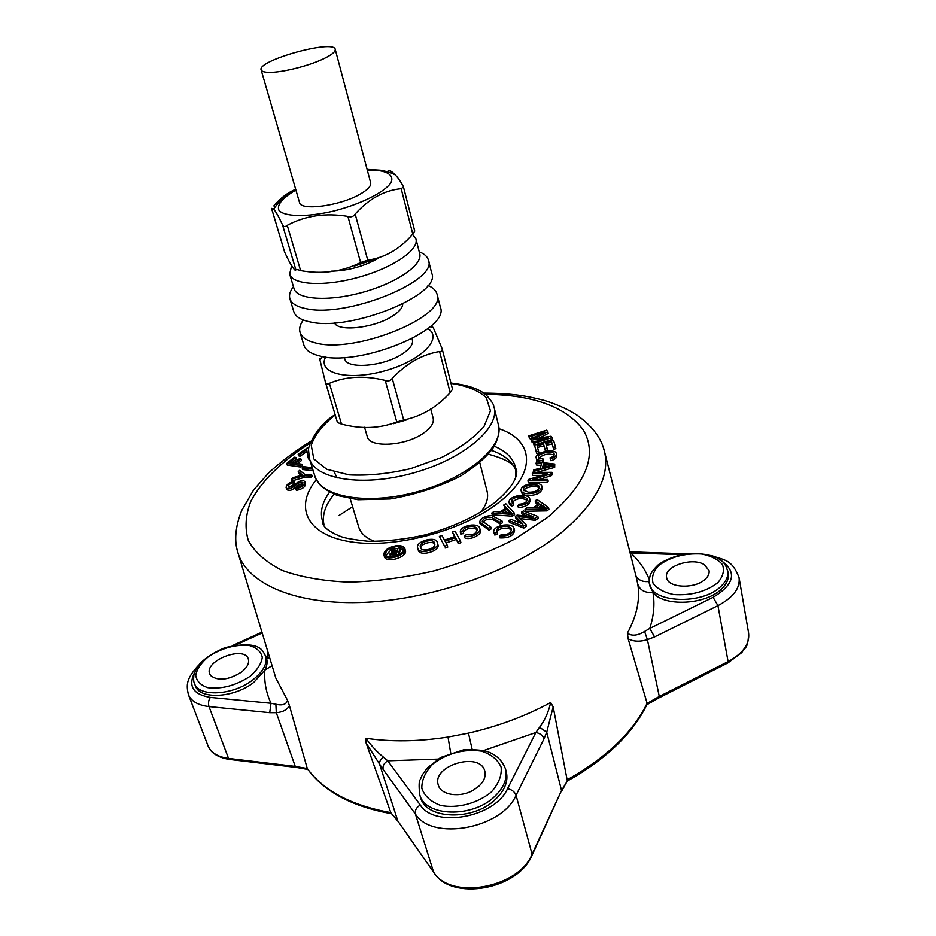 <?xml version="1.0" encoding="UTF-8"?>
<svg xmlns="http://www.w3.org/2000/svg" width="936" height="936" viewBox="0 0 936 936"><rect width="100%" height="100%" fill="white"/><g stroke="black" fill="none" stroke-linecap="round" stroke-linejoin="round"><path stroke-width="1.4" d="M291.634 265.508L289.669 274.096C292.441 284.965 324.277 286.861 358.558 277.278C392.886 267.836 419.199 249.807 415.97 239.066L412.624 234.374M289.669 274.096L293.998 288.545C296.841 299.672 328.618 301.837 362.723 292.289C396.887 282.894 423.002 264.666 419.714 253.679L415.97 239.066M331.204 271.183C347.981 270.785 363.765 266.444 378.553 258.172M374.786 541.441C366.034 538.118 360.688 533.345 358.745 527.12L350.193 498.724M479.829 462.758L487.118 491.505C488.686 497.952 486.474 504.913 480.46 512.39M430.677 408.833L433.169 418.216C434.175 422.838 431.051 427.74 423.821 432.935C405.815 446.18 369.193 448.274 367.228 436.504L364.549 427.249M269.685 72.341C264.514 72.318 261.659 71.487 261.121 69.861C256.92 60.477 333.988 39.101 335.217 49.304C335.626 51.761 331.519 55.025 322.885 59.097C308.096 66.07 282.227 72.493 269.685 72.341M335.217 49.304L370.656 182.777C371.3 186.089 367.567 190.008 359.447 194.536C339.23 206.037 300.397 211.033 299.508 202.515L261.121 69.861M432.034 326.36L433.274 327.67L442.12 348.683C442.552 350.766 441.71 351.714 439.592 351.526C422.253 354.381 406.47 363.332 392.242 378.39C390.441 380.894 388.101 381.572 385.222 380.414C364.513 375.359 345.91 376.319 329.39 383.304C327.495 384.661 326.161 384.228 325.377 382.005L319.632 358.734M367.099 169.393L380.414 170.223M274.587 207.862L273.955 205.721C280.332 198.186 287.574 192.699 295.671 189.248M387.293 171.686L387.715 171.265C389.271 169.907 391.576 170.972 394.618 174.47C396.958 176.296 399.789 180.145 403.088 186.018L403.474 186.989L401.17 188.686C384.193 190.359 368.854 198.818 355.165 214.063C353.434 216.661 351.012 217.444 347.899 216.403C325.435 212.706 305.206 215.678 287.235 225.319C285.106 227.109 283.526 226.921 282.496 224.769C278.589 216.403 275.617 211.185 273.569 209.091L271.58 208.529L284.602 252.041C288.159 259.857 291.014 265.122 293.179 267.836C294.547 270.024 295.448 270.715 295.893 269.907C296.092 269.264 297.66 269.498 300.608 270.609C322.183 274.459 342.178 271.756 360.606 262.513L367.754 260.185C385.094 257.634 400.117 248.929 412.811 234.059L414.66 231.239M535.275 520.287L534.83 518.439L518.17 516.578L526.009 524.429L523.318 526.254L508.973 520.58L510.904 519.281L522.92 524.008L515.362 516.286L517.128 515.104L533.742 516.883L521.481 512.179L523.399 510.892L537.814 516.415L538.259 518.263L535.275 520.287L520.229 518.614M542.4 467.555L552.509 464.946L543.559 464.057L542.4 467.555M398.011 554.346C394.231 555.212 391.505 555.13 389.797 554.112L393.611 551.374L390.476 548.987L392.71 548.718C393.202 550.391 394.735 551.082 397.309 550.789L398.104 548.075L399.918 547.852L398.268 555.235M397.039 551.702L396.454 553.679C393.389 554.217 391.821 554.194 391.739 553.574L391.798 553.153C392.991 552.884 389.505 552.673 397.039 551.702M391.938 551.819L390.476 548.987M292.699 477.723L302.784 474.997L298.174 471.826L299.567 470.317L304.96 474.482L311.606 474.692L310.424 475.979L303.779 475.769L291.26 479.279L292.699 477.723M529.694 498.631L530.127 500.456C529.577 504.598 525.658 506.973 518.38 507.546L517.936 505.732L519.059 504.235C524.183 503.872 526.921 502.269 527.272 499.426C526.044 495.167 511.454 496.361 511.594 501.52L513.314 503.112L511.115 504.375L509.055 502.351C508.353 495.401 528.138 492.769 529.694 498.631C529.144 502.772 525.213 505.147 517.936 505.732M513.314 503.112L513.759 504.925L511.559 506.189L509.5 504.165L509.055 502.351M511.559 506.189L511.115 504.375M479.595 521.937L480.063 523.762L488.978 530.104L491.248 528.863L490.78 527.026L488.51 528.267L479.595 521.937C480.905 518.088 484.93 515.947 491.646 515.525L501.988 520.931L499.73 522.159L491.552 517.386C486.954 516.894 483.842 518.135 482.239 521.13L490.78 527.026M501.988 520.931L502.456 522.768L500.198 523.996C495.214 520.942 490.008 515.748 482.871 522.066M500.198 523.996L499.73 522.159M417.667 547.806C415.186 541.137 436.27 535.567 437.241 542.435C440.914 548.999 418.918 555.493 417.76 548.25L417.667 547.806M437.241 542.435L437.744 544.261C441.429 550.836 419.445 557.329 418.275 550.075L417.76 548.25M479.864 528.887L480.332 530.724C482.028 534.678 469.884 540.645 464.689 537.79L464.209 535.954L466.385 534.631C472.434 535.45 476.026 533.859 477.161 529.835C477.711 524.406 462.22 525.985 463.063 531.437L460.348 532.303C459.12 525.307 479.606 521.75 479.864 528.887C481.56 532.841 469.404 538.797 464.209 535.954M463.191 531.812L463.683 533.637L460.769 533.859M460.921 534.421L460.43 532.584M514.133 528.793L514.589 530.654C513.454 535.79 508.564 538.2 499.941 537.884L499.473 536.024L501.357 534.573C507.242 534.959 510.623 533.321 511.501 529.694C511.208 524.546 496.22 525.669 496.431 531.145L497.028 532.21L494.337 533.204L493.717 531.976C492.862 524.956 513.22 521.855 514.133 528.793C512.986 533.929 508.108 536.34 499.473 536.024M497.028 532.21L497.496 534.058L494.816 535.053L493.717 531.976M494.816 535.053L494.337 533.204M502.141 512.132L511.641 512.986L507.218 508.728L502.141 512.132M535.696 507.721L545.91 507.757L540.002 504.094L535.696 507.721M528.313 492.184C534.982 492.324 538.703 490.604 539.487 487.012C538.738 482.789 521.843 485.047 523.505 489.891L528.313 492.184M539.44 487.972C536.808 485.257 524.558 486.591 523.996 490.756M536.246 458.113L536.656 459.868C537.194 461.553 539.288 462.337 542.938 462.197L543.664 460.793L543.254 459.038L542.529 460.442C538.879 460.57 536.784 459.798 536.246 458.113C533.777 452.521 555.387 447.782 556.37 453.562C556.791 455.738 554.861 457.54 550.59 458.979L550.029 457.809C553.106 456.838 554.498 455.586 554.194 454.042C553.176 450.204 537.393 453.153 538.434 457.435L543.254 459.038M554.147 455.001C548.309 453.176 543.231 454.252 538.914 458.207M556.37 453.562L556.78 455.329C557.189 457.505 555.259 459.319 550.988 460.746L550.029 457.809M547.876 431.66L533.766 438.867L551.07 436.223L552.041 437.603L533.637 443.453L532.958 442.447L548.367 437.545L531.391 440.107L530.782 439.171L544.799 431.964L529.261 436.901L528.594 435.907L546.799 430.127L548.274 433.38L539.23 438.025M289.002 487.387L294.138 484.345L294.84 483.093L294.313 481.432L293.611 482.683C290.078 483.479 288.276 484.86 288.218 486.825C292.465 489.048 300.784 476.365 305.031 481.958C304.925 485.246 301.872 487.492 295.846 488.697L296.49 487.457C300.608 486.603 302.749 485 302.913 482.66C298.397 479.794 290.71 492.851 286.112 487.609C286.369 484.462 289.107 482.414 294.313 481.432M302.749 483.736C297.274 483.701 291.143 493.904 286.65 489.259L286.112 487.609M395.846 546.706C389.048 548.098 385.62 550.637 385.573 554.323C386.86 560.243 405.194 554.755 403.123 549.198C402.246 547.162 399.812 546.332 395.846 546.706M398.011 548.414L393.12 549.233M390.815 550.146L386.03 555.188M403.194 550.157L400.128 548.59M680.706 554.65L630.7 552.919L632.315 551.971M644.588 631.461L649.783 628.43L654.568 636.913L647.408 639.674C639.861 641.897 633.45 641.616 628.161 638.832L627.377 633.204C631.847 636.293 637.591 635.72 644.588 631.461L647.408 639.674L659.283 696.466L647.127 703.369L646.753 704.972M628.161 638.832L647.139 703.357L646.87 704.82M553.176 706.902L546.729 732.209L539.569 727.295C544.904 720.135 548.601 711.875 550.684 702.515L553.176 706.902L567.368 781.092M337.463 422.522L341.5 424.078C361.296 429.25 379.724 428.548 396.77 421.972L403.697 419.971C421.317 416.426 436.808 407.324 450.193 392.652L452.521 389.271M412.051 338.668L412.413 340.037C413.302 344.249 409.98 348.847 402.457 353.843C383.737 366.549 346.367 369.556 344.74 358.804L344.354 357.447M402.702 303.966C402.679 307.757 399.204 311.84 392.301 316.216C374.107 328.056 338.153 332.046 334.48 322.897M419.223 251.796C424.394 253.808 427.471 256.616 428.442 260.208L431.777 273.324C441.628 294.395 350.977 331.566 310.612 322.019C300.982 320.1 295.366 316.637 293.775 311.606L289.868 298.654C288.85 295.062 290.043 291.073 293.436 286.685M428.442 260.208C438.224 280.847 347.092 317.912 306.669 308.775C297.04 306.961 291.435 303.58 289.868 298.654M383.14 769.45L379.583 764.139C379.22 761.682 380.519 759.365 383.491 757.177L387.773 760.816C384.006 763.062 382.461 765.929 383.14 769.45L415.42 814.051C431.987 841.382 501.965 828.617 516.052 795.296L532.093 854.217L561.541 790.487L567.064 781.42L561.6 791.271M391.669 813.805L397.917 821.246M307.277 768.526L289.423 705.604C287.223 709.757 282.847 712.12 276.296 712.694L295.249 766.397L307.277 768.526L307.733 769.275M366.105 742.985L379.583 764.139L397.812 820.966L390.827 812.717L366.105 742.985L365.812 738.247C371.487 745.969 377.383 752.287 383.491 757.177M307.265 768.526L307.815 769.38M275.874 704.258L276.296 712.694L269.732 712.67L270.995 703.275L275.874 704.258C282.438 705.756 286.322 704.445 287.527 700.339L289.423 705.604M394.512 553.901L396.466 553.656M399.918 547.852L400.444 549.666L398.9 554.919M393.12 556.78L390.335 555.925L389.797 554.112M391.985 553.855L394.138 553.188M396.185 545.711C400.936 545.279 403.814 546.273 404.843 548.707C407.417 555.259 385.41 561.974 383.865 554.849C383.912 550.438 388.03 547.396 396.185 545.711M404.843 548.707L405.37 550.52C407.944 557.095 385.948 563.8 384.404 556.663L383.865 554.849M312.706 469.193L302.141 467.895L303.58 466.643L312.238 467.707M313.221 470.831L302.656 469.521L302.141 467.895M305.031 481.958L305.557 483.62C305.452 486.919 302.398 489.165 296.373 490.359L295.846 488.697M294.138 484.345L293.611 482.683M534.503 445.045L532.958 442.447M537.662 440.95L531.8 441.827L531.391 440.107M531.8 441.827L530.782 439.171M535.404 436.796L529.659 438.621L529.261 436.901M529.659 438.621L528.594 435.907M534.772 444.951L552.439 439.335L552.041 437.603M534.035 445.185L533.637 443.453M542.938 462.197L542.529 460.442M550.988 460.746L550.59 458.979M527.939 480.811L528.828 479.349L547.127 473.698L532.256 473.71L533.064 472.364L551.994 472.329L551.152 473.78L532.818 479.454L547.806 479.466L546.998 480.835L527.939 480.811L528.372 482.602L547.42 482.637L546.998 480.835M541.336 475.488L532.678 475.488L532.256 473.71M551.152 473.78L551.561 475.57L552.415 474.119L551.994 472.329M551.561 475.57L539.007 479.466M547.42 482.637L548.227 481.268L547.806 479.466M527.19 493.681C523.821 493.412 521.797 492.43 521.153 490.745C519.585 483.818 540.786 480.46 541.932 486.369C540.797 491.213 535.883 493.646 527.19 493.681M541.932 486.369L542.353 488.182C541.219 493.026 536.305 495.46 527.623 495.495C524.254 495.214 522.241 494.231 521.586 492.547L521.153 490.745M543.032 507.721L540.435 505.931L538.305 507.721M538.75 503.24L533.38 507.757L526.98 507.792L525.049 509.406L546.624 509.008L548.496 507.429L536.948 499.461L535.181 500.935L538.75 503.24M540.435 505.931L540.002 504.094M537.709 504.118L535.614 502.761L535.181 500.935M525.049 509.406L525.494 511.231L547.057 510.857L548.917 509.278L548.496 507.429M547.057 510.857L546.624 509.008M509.734 512.776L507.675 510.541L504.96 512.366M514.133 512.858L511.945 514.332L491.786 513.022L494.044 511.512L500 511.98L506.306 507.757L503.673 505.066L505.744 503.685L514.133 512.858L514.578 514.683L512.401 516.169L511.945 514.332M507.675 510.541L507.218 508.728M512.401 516.169L492.242 514.835L491.786 513.022M505.498 508.283L503.673 505.066M511.477 530.642C509.874 526.804 498.806 527.459 496.911 532.069M477.22 530.712C476.599 526.266 463.168 528.232 463.484 532.912M434.55 544.062C432.678 540.049 419.457 544.179 420.931 548.344M420.475 547.104L420.568 547.501C421.352 553.059 437.685 548.274 434.409 543.044C433.789 537.72 417.971 542.283 420.475 547.104M439.382 536.375L442.014 535.486L444.471 540.084L454.908 536.562L452.392 531.987L455.013 531.098L460.418 540.844L457.762 541.745L455.539 537.709L445.08 541.23L447.256 545.29L444.588 546.191L439.382 536.375L444.588 546.191M454.475 536.702L452.392 531.987M457.762 541.745L458.254 543.582L460.91 542.681L460.418 540.844M458.254 543.582L455.539 537.709M456.031 539.534L445.992 542.927M445.091 548.028L447.747 547.127L447.256 545.29M488.978 530.104L488.51 528.267M537.814 516.415L534.83 518.439M520.72 523.142L515.818 518.123L515.362 516.286M527.717 516.239L521.937 514.004L521.481 512.179M523.318 526.254L523.774 528.103L526.453 526.278L526.009 524.429M523.774 528.103L509.43 522.417L508.973 520.58M527.202 500.397C521.879 497.437 516.847 498.092 512.132 502.363M547.361 466.257L543.968 465.824L543.488 467.275M533.298 471.44L533.836 469.872L540.142 468.175L541.593 463.823L536.082 463.215L536.562 461.799L554.755 464.069L554.276 465.59L533.298 471.44L533.52 472.364M554.755 464.069L554.674 467.368L536.796 472.352M554.674 467.368L554.276 465.59M543.968 465.824L543.559 464.057M541.043 465.485L536.492 464.981L536.082 463.215M553.609 440.505L555.481 446.928L553.223 447.466L551.702 442.201L545.817 443.594L547.197 448.531L544.939 449.058L543.57 444.12L537.053 445.665L538.516 451.164L536.258 451.69L534.503 445.021L553.609 440.505M538.516 451.164L538.925 452.907L536.667 453.445L534.503 445.021M553.223 447.466L553.621 449.21L555.879 448.683L555.481 446.928M553.621 449.21L551.702 442.201M552.1 443.945L546.296 445.314M544.939 449.058L545.337 450.813L547.595 450.274L547.197 448.531M545.337 450.813L543.57 444.12M543.968 445.864L537.51 447.385M536.667 453.445L536.258 451.69M286.709 463.437L300.316 465.426L301.801 464.197L295.577 463.297L300.889 458.932L299.298 458.698L293.986 463.063L289.774 462.454L295.916 457.435L294.337 457.213L286.709 463.437L287.223 465.052L300.819 467.064L302.316 465.824L301.801 464.197M300.819 467.064L300.316 465.426M291.892 462.758L296.431 459.05L295.916 457.435M297.695 463.601L301.404 460.547L300.889 458.932M309.137 457.657L308.084 457.4L306.669 449.666L299.579 454.592L298.174 454.252L307.219 447.958L308.634 448.297M309.617 459.272L308.587 459.026L308.084 457.4M306.914 451.445L300.093 456.206L299.579 454.592M300.093 456.206L298.678 455.855L298.174 454.252M301.38 475.359L298.701 473.464L298.174 471.826M310.424 475.979L310.939 477.629L312.121 476.342L311.606 474.692M310.939 477.629L304.294 477.418L303.779 475.769M304.294 477.418L291.786 480.928L291.26 479.279M532.163 855.001L561.541 790.487L546.729 732.209L544.003 738.808C542.728 735.357 540.002 733.262 535.837 732.525L539.569 727.295M727.717 570.82C728.547 576.073 726.301 581.233 720.977 586.31C702.281 605.299 651.28 602.924 649.432 583.69C648.859 582.637 649.128 579.817 650.227 575.207C651.421 572.212 654.147 568.702 658.382 564.689C665.344 559.716 674.692 556.043 686.451 553.656C727.997 551.971 726.09 569.638 727.717 570.82L728.185 573.511C729.015 578.776 726.781 583.947 721.469 589.025C705.557 605.089 663.226 606.867 652.93 592.348C645.138 593.073 640.095 590.37 637.802 584.251L636.492 578.12M721.13 560.559C737.252 571.966 734.573 584.228 713.103 597.32L649.783 628.43C653.878 615.736 654.919 603.708 652.93 592.348L649.432 583.69M649.151 581.443C643.02 582.204 638.609 580.332 635.918 575.851M265.567 655.598C267.731 663.25 263.507 671.323 252.884 679.828C233.146 695.577 198.432 697.355 194.349 683.198C193.588 681.829 193.424 679.115 193.869 675.043C194.524 672.071 196.537 668.281 199.906 663.694C205.639 657.669 214.005 652.333 224.991 647.665C264.28 638.668 262.852 654.03 265.567 655.598L266.561 658.453L269.615 657.552M268.106 652.567L266.561 658.453C267.626 661.963 267.053 665.859 264.841 670.117L272.072 665.683M450.696 752.895L448.005 737.053L468.456 733.122L472.118 749.174M704.527 564.806L709.067 570.621C709.535 573.511 708.283 576.342 705.334 579.115C695.155 589.282 667.672 588.065 666.631 577.606C663.484 566.42 692.453 556.674 704.527 564.806M473.476 790.078C460.114 798.092 440.727 795.167 438.294 785.011C431.414 765.566 480.191 751.035 484.801 771.135C486.041 776.201 484.087 781.197 478.94 786.135L473.476 790.078M419.667 794.5L420.545 797.332C425.552 819.655 473.522 821.328 495.67 799.157C504.949 790.101 508.482 780.963 506.259 771.744L505.475 768.889C507.686 778.097 504.153 787.223 494.863 796.279C472.68 818.415 424.663 816.789 419.667 794.5C418.79 785.655 418.989 780.694 420.252 779.606C422.054 775.768 420.919 776.201 427.495 767.824L440.657 757.458L463.917 749.701C477.079 749.514 485.562 750.403 489.364 752.357C497.11 755.609 502.48 761.12 505.475 768.889M210.612 675.546L209.699 673.92C203.908 660.734 244.378 645.161 248.309 658.979C249.502 663.168 247.174 667.579 241.336 672.188C228.302 680.156 218.053 681.279 210.612 675.546M269.732 712.67L208.985 706.575C208.038 703.264 208.482 700.21 210.319 697.402L270.995 703.275C266.081 692.722 264.034 681.665 264.841 670.117L253.796 682.356C234.07 698.127 199.391 699.882 195.296 685.69L194.349 683.198M427.951 285.421C433.04 287.609 436.094 290.581 437.1 294.325C447.338 316.543 354.299 354.299 315.233 342.845C306.622 340.704 301.556 337.206 300.035 332.35C298.97 328.618 300.046 324.5 303.287 320.007M437.1 294.325L440.353 307.16C450.672 329.8 358.114 367.637 319.071 355.774C310.471 353.551 305.405 349.97 303.849 345.033L300.035 332.35M334.187 472.013L337.182 477.968M338.996 515.479L352.591 506.704M335.217 414.999C322.639 425.026 314.648 435.123 311.243 445.302L313.817 458.956L326.816 469.299L349.163 474.868C368.024 475.851 388.498 473.78 410.588 468.655L441.57 457.482C460.208 447.958 474.353 437.627 483.994 426.5L490.464 410.834L486.264 397.613C478.495 390.476 466.748 385.737 451.035 383.421M335.111 414.648C316.286 425.868 307.09 448.168 308.576 450.485L309.383 458.523C315.034 479.337 362.583 487.2 412.893 473.101C463.273 459.272 499.964 428.033 494.091 407.277C493.073 405.499 495.378 405.768 487.282 396.162C480.882 389.493 468.772 385.129 450.941 383.058M309.383 458.523L314.847 476.061C320.627 497.273 368.024 505.569 418.006 491.564C468.07 477.816 504.422 446.285 498.443 425.131L494.091 407.277M427.834 328.641C443.711 337.884 421.411 360.84 384.532 370.89C347.747 381.268 316.813 373.09 325.658 356.99M367.321 170.223L376.33 170.305C388.791 171.557 394.267 176.12 390.815 182.929C384.216 192.453 360.348 204.317 333.473 211.103C306.669 217.363 284.111 216.836 278.928 210.261C276.518 204.925 282.871 197.519 295.905 190.043M713.103 597.32L717.947 605.639L654.568 636.913M659.248 697.718L727.541 663.097L728.103 661.6C743.055 653.457 749.888 643.921 748.601 632.97L739.077 577.652C740.282 588.217 733.239 597.542 717.947 605.639L728.103 661.6L659.283 696.466L658.85 697.928L646.963 704.668M567.52 779.594C606.528 757.552 633.064 732.116 647.115 703.275M284.602 252.041L271.569 208.389M295.893 269.907L282.496 224.769M300.608 270.609L287.235 225.319M360.606 262.513L347.899 216.403M367.754 260.185L355.165 214.063M412.811 234.059L401.17 188.686M450.193 392.652L439.592 351.526M403.697 419.971L392.242 378.39M396.77 421.972L385.222 380.414M341.5 424.078L329.39 383.304M337.451 422.51L325.424 382.122M532.093 854.217L531.753 855.878C517.631 889.516 452.193 901.403 434.082 872.925L433.59 872.095C450.298 900.397 518.72 888.252 532.093 854.217M437.931 759.096L387.773 760.816L420.299 805.03C416.38 807.405 414.742 810.412 415.42 814.051L433.59 872.095L397.812 820.966L433.707 872.387M307.242 768.444C323.446 790.756 351.292 805.486 390.792 812.623M198.935 664.876C185.901 678.846 186.311 684.941 188.335 694.465C191.143 701.24 198.022 705.276 208.985 706.575L228.536 758.417L295.249 766.397L296.665 767.473L307.862 769.45M229.285 759.388C214.999 757.119 209.512 750.415 207.932 745.606C210.834 752.649 217.702 756.92 228.536 758.417L230.022 759.482L295.963 767.391M235.732 644.998L262.185 632.97M210.319 697.402C193.085 694.465 187.844 686.17 194.594 672.504M544.003 738.808L516.052 795.296C514.683 791.751 511.84 789.563 507.534 788.709L535.837 732.525L483.655 750.532M420.299 805.03C434.83 828.454 495.121 817.374 507.534 788.709M627.377 633.204C636.784 615.876 640.259 599.555 637.802 584.251M630.7 552.919C639.031 560.652 645.208 569.451 649.233 579.314M275.816 678.062L287.527 700.339M550.684 702.515C525.447 716.169 498.034 726.371 468.456 733.122M448.005 737.053C418.462 741.628 391.061 742.026 365.812 738.247M717.713 582.765C705.767 591.751 691.096 595.682 673.698 594.559C663.905 592.441 657.037 588.662 653.071 583.222C651.409 577.231 653.328 571.288 658.815 565.379C670.468 556.908 684.637 553.106 701.345 553.983C711.009 555.82 718.052 559.365 722.463 564.619C724.639 570.55 723.06 576.599 717.713 582.765M491.283 792.055C477.688 803.322 457.564 808.681 440.833 805.486C430.899 801.883 424.57 796.162 421.82 788.323C421.691 779.91 425.353 771.802 432.818 764.01C447.525 753.094 463.694 748.777 481.303 751.082C491.178 754.24 497.776 759.611 501.134 767.181C501.918 775.546 498.642 783.83 491.283 792.055M250.029 676.354C235.93 685.526 221.855 689.305 207.815 687.679C200.573 685.21 196.537 681.045 195.706 675.195C197.04 668.83 201.345 662.606 208.634 656.51C222.265 647.841 235.884 644.19 249.479 645.548C256.745 647.735 261.015 651.667 262.291 657.329C261.401 663.647 257.318 669.989 250.029 676.354M485.129 394.302C533.192 394.828 565.906 406.715 583.303 429.987C598.022 455.153 586.158 484.263 547.677 517.327L515.701 538.551C490.745 551.526 463.683 562.267 434.515 570.761C405.007 577.606 376.541 581.396 349.105 582.134C323.177 581.057 300.877 577.149 282.204 570.422C266.152 562.314 254.873 552.369 248.356 540.598C244.635 528.126 245.466 515.034 250.825 501.286C261.741 480.648 282.613 460.547 310.296 442.985M603.264 447.244L604.539 451.69C610.12 476.471 595.799 503.392 561.588 532.444C515.748 569.813 435.076 598.958 365.871 602.281C296.548 605.65 247.724 584.228 238.107 553.305L236.913 548.847M515.841 477.021L515.619 467.731C513.302 458.336 506.165 451.152 494.196 446.18M498.993 428.7C534.316 440.271 537.404 473.534 497.952 503.135C461.425 531.414 393.658 549.034 350.017 541.71C306.06 534.655 294.161 506.528 316.368 479.7M329.612 492.067C322.089 502.386 319.749 512.121 322.581 521.258L322.861 523.563C323.084 522.721 321.621 528.992 341.078 536.62C345.068 538.2 354.089 539.744 368.164 541.254C386.159 541.441 405.148 539.323 425.108 534.901C452.93 527.097 476.026 516.426 494.419 502.878C509.512 490.23 516.965 479.7 516.777 471.276L515.619 467.731M334.117 494.22C325.435 504.715 322.031 514.777 323.903 524.406M516.11 471.1C512.717 461.799 504.504 454.884 491.47 450.368M371.229 260.138L356.522 265.052M314.847 476.061C314.859 477.301 316.602 480.226 320.089 484.86C323.353 488.346 329.156 491.891 337.486 495.518L358.032 499.742L390.406 498.946C415.42 494.617 438.715 487.048 460.301 476.248C476.354 465.894 487.422 456.265 493.494 447.361C498.092 439.37 499.742 431.964 498.443 425.131M322.37 356.476L319.784 359.974M433.274 327.67L430.385 326.512M394.618 174.47C392.64 174.073 389.926 171.194 376.904 170.024L367.263 170.013M295.846 189.832C284.076 196.431 282.239 198.771 278.039 203.311L273.569 209.091M460.828 534.14L460.348 532.303M685.386 553.808L629.846 551.83M739.077 577.652C731.882 558.792 723.891 560.301 712.027 555.727M567.59 780.893C606.118 759.131 632.502 733.824 646.741 704.972M403.474 186.989L414.73 231.028M407.324 419.679L393.331 423.727M442.12 348.683L452.533 389.236M325.377 382.005L337.451 422.522M748.601 632.97C748.157 649.292 745.021 646.799 741.85 652.544L728.009 662.863M307.745 769.287C324.488 791.868 352.392 806.668 391.459 813.7M232.35 645.629L261.94 632.174M483.526 393.108C511.852 393.307 527.062 395.846 545.302 400.713C558.382 404.925 569.088 409.828 577.407 415.42C592.582 426.418 601.626 438.504 604.539 451.69L636.375 577.664M275.664 677.559L238.107 553.305C234.012 541.195 235.205 526.933 241.687 510.506L253.539 490.101L268.433 473.113C280.788 461.752 294.992 451.094 311.045 441.137M207.932 745.606L188.335 694.465M323.54 524.686L323.212 523.013M516.567 471.159L515.982 469.556M514.18 466.807C511.419 462.349 502.831 458.149 488.44 454.206M373.125 259.834L354.311 266.046"/></g></svg>
